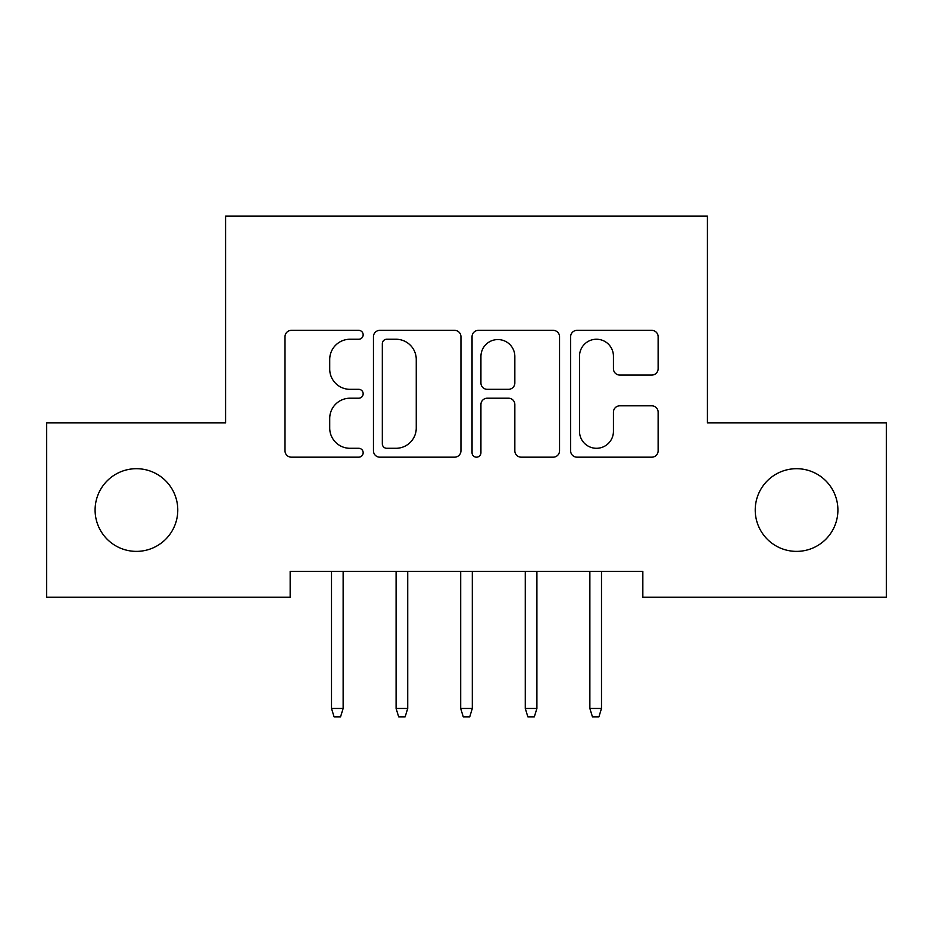 <?xml version="1.0" encoding="UTF-8"?>
<svg xmlns="http://www.w3.org/2000/svg" width="933" height="933" viewBox="0 0 933 933"><rect width="100%" height="100%" fill="white"/><g stroke="black" fill="none" stroke-linecap="round" stroke-linejoin="round"><path stroke-width="1.4" d="M363.159 334.807A4.443 4.443 0 0 0 358.715 330.364L291.353 330.364A6.344 6.344 0 0 0 285.008 336.708L285.008 450.826A6.344 6.344 0 0 0 291.353 457.17L358.715 457.17A4.443 4.443 0 0 0 363.159 452.738A4.443 4.443 0 0 0 358.715 448.295L350.003 448.295A20.293 20.293 0 0 1 329.711 428.002L329.711 418.497A20.293 20.293 0 0 1 350.003 398.204L358.715 398.204A4.443 4.443 0 0 0 363.159 393.773A4.443 4.443 0 0 0 358.715 389.329L350.003 389.329A20.293 20.293 0 0 1 329.711 369.048L329.711 359.532A20.293 20.293 0 0 1 350.003 339.239L358.715 339.239A4.443 4.443 0 0 0 363.159 334.807M755.229 510.036A41.344 41.344 0 0 0 796.572 551.38A41.344 41.344 0 0 0 837.904 510.036A41.344 41.344 0 0 0 796.572 468.693A41.344 41.344 0 0 0 755.229 510.036M95.096 510.036A41.344 41.344 0 0 0 136.428 551.38A41.344 41.344 0 0 0 177.771 510.036A41.344 41.344 0 0 0 136.428 468.693A41.344 41.344 0 0 0 95.096 510.036M651.794 375.066A6.344 6.344 0 0 0 658.127 368.722L658.127 336.708A6.344 6.344 0 0 0 651.794 330.364L576.979 330.364A6.344 6.344 0 0 0 570.634 336.708L570.634 450.826A6.344 6.344 0 0 0 576.979 457.17L651.794 457.17A6.344 6.344 0 0 0 658.127 450.826L658.127 412.153A6.344 6.344 0 0 0 651.794 405.82L619.769 405.82A6.344 6.344 0 0 0 613.436 412.153L613.436 431.338A16.957 16.957 0 0 1 596.479 448.295A16.957 16.957 0 0 1 579.51 431.338L579.51 356.208A16.957 16.957 0 0 1 596.479 339.239A16.957 16.957 0 0 1 613.436 356.208L613.436 368.722A6.344 6.344 0 0 0 619.769 375.066L651.794 375.066M642.837 571.393L290.163 571.393L290.163 597.237L46.65 597.237L46.65 422.836L225.576 422.836L225.576 216.141L707.424 216.141L707.424 422.836L886.35 422.836L886.35 597.237L642.837 597.237L642.837 571.393M460.949 336.708A6.344 6.344 0 0 0 454.616 330.364L379.801 330.364A6.344 6.344 0 0 0 373.457 336.708L373.457 450.826A6.344 6.344 0 0 0 379.801 457.17L454.616 457.17A6.344 6.344 0 0 0 460.949 450.826L460.949 336.708M478.384 330.364L553.199 330.364A6.344 6.344 0 0 1 559.543 336.708L559.543 450.826A6.344 6.344 0 0 1 553.199 457.17L521.185 457.17A6.344 6.344 0 0 1 514.841 450.826L514.841 404.549A6.344 6.344 0 0 0 508.508 398.204L487.259 398.204A6.344 6.344 0 0 0 480.927 404.549L480.927 452.738A4.443 4.443 0 0 1 476.483 457.17A4.443 4.443 0 0 1 472.051 452.738L472.051 336.708A6.344 6.344 0 0 1 478.384 330.364M386.775 339.239A4.443 4.443 0 0 0 382.332 343.682L382.332 443.851A4.443 4.443 0 0 0 386.775 448.295L395.965 448.295A20.293 20.293 0 0 0 416.258 428.002L416.258 359.532A20.293 20.293 0 0 0 395.965 339.239L386.775 339.239M514.841 356.523A16.957 16.957 0 0 0 497.884 339.565A16.957 16.957 0 0 0 480.927 356.523L480.927 382.996A6.344 6.344 0 0 0 487.259 389.329L508.508 389.329A6.344 6.344 0 0 0 514.841 382.996L514.841 356.523M331.507 708.462L334.084 716.859L340.545 716.859L343.134 708.462L331.507 708.462L331.507 571.393M343.134 708.462L343.134 571.393M407.721 708.462L405.132 716.859L398.683 716.859L396.093 708.462L407.721 708.462L407.721 571.393M396.093 708.462L396.093 571.393M472.308 708.462L469.731 716.859L463.269 716.859L460.692 708.462L472.308 708.462L472.308 571.393M460.692 708.462L460.692 571.393M536.907 708.462L534.317 716.859L527.868 716.859L525.279 708.462L536.907 708.462L536.907 571.393M525.279 708.462L525.279 571.393M601.493 708.462L598.916 716.859L592.455 716.859L589.866 708.462L601.493 708.462L601.493 571.393M589.866 708.462L589.866 571.393"/></g></svg>
